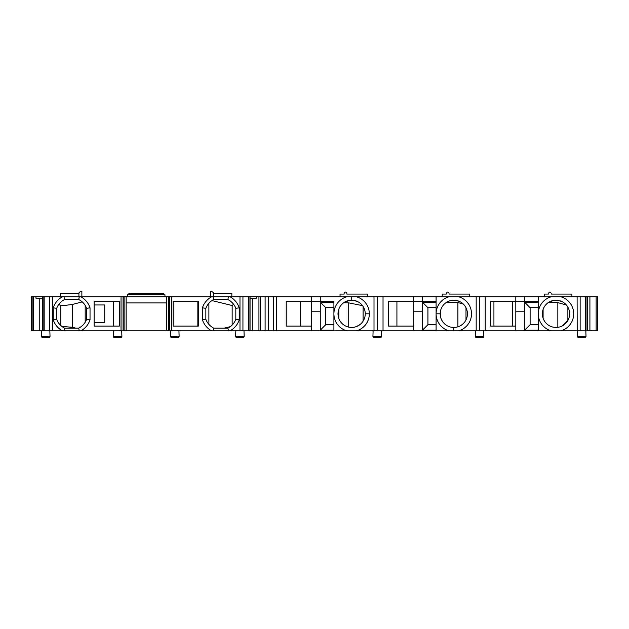 <?xml version="1.0" encoding="UTF-8"?>
<svg xmlns="http://www.w3.org/2000/svg" width="629" height="629" viewBox="0 0 629 629"><rect width="100%" height="100%" fill="white"/><g stroke="black" fill="none" stroke-linecap="round" stroke-linejoin="round"><path stroke-width="0.94" d="M587.266 296.786L587.266 330.846L597.55 330.846L597.55 296.786L485.218 296.786L485.218 330.846L515.804 330.846L515.804 301.558L490.596 301.558L490.596 326.081L515.804 326.081M577.107 296.786L577.194 330.846L515.804 330.846M485.218 330.846L479.534 330.846L479.534 296.786L485.218 296.786M479.534 296.786L458.675 296.786A17.714 17.714 0 0 1 458.675 330.846L476.184 330.846L475.461 330.846L475.272 336.256A1.36 1.36 0 0 0 476.633 337.663L482.459 337.663A1.36 1.36 0 0 0 483.819 336.256L475.272 336.256M455.42 296.786L469.721 296.786L469.721 294.065L449.043 294.065L449.043 293.381C448.131 291.628 447.227 291.628 446.315 293.381L446.315 294.065L442.226 294.065L442.226 296.786L458.675 296.786M458.675 330.846L448.941 330.846A17.714 17.714 0 0 1 448.949 296.786L276.689 296.786L276.689 330.846L273.285 330.846L273.285 296.786L276.689 296.786M273.285 330.846L248.306 330.846L248.306 296.786L273.285 296.786M248.306 296.786L230.025 296.786A19.35 19.35 0 0 1 239.224 307.801L239.224 319.839A19.35 19.35 0 0 1 230.025 330.846L168.375 330.846L168.375 296.786L169.398 296.786L169.398 330.846M211.635 330.846A19.35 19.35 0 0 1 202.436 319.839L202.436 307.801A19.35 19.35 0 0 1 211.635 296.786L230.025 296.786M211.635 296.786L169.398 296.786M123.072 296.786L123.072 330.846L80.834 330.846A19.35 19.35 0 0 0 90.033 319.839L90.033 307.801A19.35 19.35 0 0 0 80.834 296.786L168.375 296.786M80.834 296.786L42.418 296.786L42.418 330.846L31.45 330.846L31.45 296.786L32.134 296.786L32.134 330.846M32.134 296.786L42.418 296.786M371.7 296.786L367.533 296.786L367.533 294.065L346.862 294.065L346.862 293.381C345.95 291.628 345.038 291.628 344.134 293.381L344.134 294.065L340.045 294.065L340.045 296.786L347.994 296.786M349.213 296.786L349.96 296.786M350.424 296.786L367.533 296.786M559.629 296.786L571.903 296.786L571.903 294.065L551.224 294.065L551.224 293.381C550.32 291.628 549.408 291.628 548.504 293.381L548.504 294.065L544.415 294.065L544.415 296.786L552.364 296.786M553.583 296.786L554.786 296.786M557.2 296.786L558.41 296.786M81.864 296.786L81.864 291.337L80.496 291.337L78.452 293.381L60.628 293.381L60.628 296.786M79.891 291.942L80.496 291.337M213.546 296.786L213.546 292.91L214.017 293.381L231.842 293.381L231.842 296.786M129.291 293.381L163.186 293.381L164.932 294.742L127.545 294.742L129.291 293.381M213.546 292.91L212.578 291.942M210.613 296.786L210.613 291.337L211.973 291.337M127.545 296.786L127.545 294.742M164.932 296.786L164.932 294.742M123.072 330.846L168.375 330.846M62.452 296.786A19.35 19.35 0 0 0 53.253 307.801L53.253 319.839A19.35 19.35 0 0 0 62.452 330.846L80.834 330.846M62.452 330.846L42.418 330.846M371.7 330.846L361.478 330.846M577.107 330.846L580.142 330.846L580.142 296.786M587.266 330.846L580.142 330.846M479.534 330.846L476.184 330.846L476.184 296.786M448.941 330.846L422.476 330.846L422.476 302.234L427.924 307.691L436.101 307.691M413.615 296.786L413.615 330.846L422.476 330.846M413.615 330.846L333.913 330.846L333.913 330.17L320.287 330.17L325.743 324.721L325.743 307.691L333.913 307.691L333.913 313.753M311.434 296.786L311.434 330.846L333.913 330.846L333.913 313.816A17.714 17.714 0 0 1 346.76 296.786M311.434 330.846L276.689 330.846M248.306 330.846L230.025 330.846M374.003 296.786L374.003 330.846L373.115 330.846L372.926 336.256A1.36 1.36 0 0 0 374.294 337.663L380.12 337.663L374.294 337.663M48.669 337.663L42.843 337.663L48.669 337.663A1.36 1.36 0 0 0 50.029 336.256L49.84 330.846L50.029 336.256L41.483 336.256L41.671 330.846M42.843 337.663A1.36 1.36 0 0 1 41.483 336.256M121.712 330.846L121.9 336.256A1.36 1.36 0 0 1 120.54 337.663L114.714 337.663A1.36 1.36 0 0 1 113.346 336.256L113.535 330.846M178.935 330.846L179.123 336.256A1.36 1.36 0 0 1 177.763 337.663L171.937 337.663A1.36 1.36 0 0 1 170.569 336.256L170.758 330.846M243.989 330.846L244.178 336.256A1.36 1.36 0 0 1 242.818 337.663L236.991 337.663A1.36 1.36 0 0 1 235.631 336.256L235.82 330.846M585.819 330.846L586.008 336.256A1.36 1.36 0 0 1 584.648 337.663L578.814 337.663A1.36 1.36 0 0 1 577.453 336.256L577.642 330.846M380.12 337.663A1.36 1.36 0 0 0 381.481 336.256L372.926 336.256M381.292 330.846L381.481 336.256L381.292 330.846M483.638 330.846L483.819 336.256M126.138 296.786L126.138 330.846M166.331 296.786L166.331 330.846M166.331 302.919L126.138 302.919M173.148 301.558L198.347 301.558L198.347 326.081L173.148 326.081L173.148 301.558M119.329 301.558L94.122 301.558L94.122 326.081L119.329 326.081L119.329 301.558M197.844 326.081L197.844 301.558M208.891 324.391L208.891 303.249M213.781 299.514L227.879 299.514A15.945 15.945 0 0 1 235.82 308.367L235.82 319.265A15.945 15.945 0 0 1 227.879 328.126L213.781 328.126A15.945 15.945 0 0 1 205.848 319.265L205.848 308.367A15.945 15.945 0 0 1 213.781 299.514L213.176 296.786M224.254 328.126L230.308 326.64M231.299 301.786L233.524 304.169L232.392 305.301L231.213 305.301L211.934 300.583M232.156 305.301L232.156 325.044L234.059 322.732M205.848 308.367L202.436 307.801M205.848 319.265L202.436 319.839M227.879 299.514L228.484 296.786M235.82 308.367L239.224 307.801M235.82 319.265L239.224 319.839M227.879 328.126L228.484 330.846M213.781 328.126L213.176 330.846M113.637 326.081L113.637 301.558M94.122 304.963L104.713 304.963L104.713 322.677L94.122 322.677M250.059 298.154L256.522 298.154L256.522 296.786M35.947 296.786L35.947 298.154L42.418 298.154M260.343 296.786L260.343 330.846M311.434 311.772L320.287 311.772L320.287 302.234L333.913 302.234L333.913 301.558L286.226 301.558L286.226 326.081L311.434 326.081M265.108 296.786L265.108 330.846M346.76 330.846A17.714 17.714 0 0 1 333.913 313.816L333.913 301.558M356.494 296.786A17.714 17.714 0 0 1 356.494 330.846M300.536 326.081L300.536 301.558M320.287 301.558L320.287 296.786M320.287 330.846L320.287 311.772M333.913 313.887L333.913 324.721L325.743 324.721M333.913 324.721L333.913 330.17M320.287 302.234L325.743 307.691M333.913 302.234L333.913 307.691M349.244 300.403L343.654 302.769L348.222 302.769L348.222 327.009M338.866 309.036L338.866 318.596M358.601 302.117L354.151 300.434M338.496 310.183L338.3 311.001M338.221 311.379L338.056 312.613M338.001 313.816A13.626 13.626 0 0 1 351.627 300.198A13.626 13.626 0 0 1 365.252 313.816A13.626 13.626 0 0 1 351.627 327.442A13.626 13.626 0 0 1 338.001 313.816M365.15 312.165L364.946 310.962M364.411 309.114L363.79 307.675M363.106 306.48L363.106 321.16M356.439 326.569L359.992 324.572M362.524 305.647L348.222 302.769M363.79 319.964L364.411 318.526M364.946 316.678L365.15 315.475M338.056 315.027L338.221 316.253M338.276 316.552L338.496 317.456M383.03 296.786L383.03 330.846M436.101 301.558L388.415 301.558L388.415 326.081L413.615 326.081M436.101 296.786L436.101 330.846M396.915 326.081L396.915 301.558M446.158 302.549L457.896 302.549L457.896 326.821M440.827 309.68L440.835 317.959M436.101 324.721L427.924 324.721L427.924 307.691M422.476 302.234L436.101 302.234M427.924 324.721L422.476 330.17L436.101 330.17M422.476 301.558L422.476 296.786M413.615 311.772L422.476 311.772M459.414 301.401L455.278 300.277M450.883 300.513L448.571 301.244M440.552 310.687L440.371 311.575M440.347 311.732L440.229 312.786M467.433 313.816A13.626 13.626 0 0 0 453.808 300.198A13.626 13.626 0 0 0 440.19 313.816A13.626 13.626 0 0 0 453.808 327.442A13.626 13.626 0 0 0 467.433 313.816M467.253 311.575L466.899 310.026M465.995 307.715L465.995 319.917M461.269 325.224L462.496 324.32M463.274 304.019L457.896 302.549M493.93 326.081L493.93 301.558M466.899 317.614L467.253 316.065M440.229 314.854L440.347 315.907M440.363 316.025L440.552 316.953M538.282 307.691L538.282 324.721L530.105 324.721L530.105 307.691L538.282 307.691L538.282 296.786L538.282 313.816A17.714 17.714 0 0 1 551.13 296.786M512.36 326.081L512.36 301.558M553.457 300.434L548.213 302.635L557.829 302.635L557.829 327.316M543.102 309.413L543.102 318.227M538.282 330.846L538.282 313.816A17.714 17.714 0 0 0 551.13 330.846M538.282 324.721L538.282 330.17L524.657 330.17L530.105 324.721M538.282 302.234L524.657 302.234L530.105 307.691M524.657 302.234L524.657 311.772L515.804 311.772M515.804 296.786L515.804 301.558L524.657 301.558L524.657 296.786M524.657 330.846L524.657 311.772M524.657 301.558L538.282 301.558M560.864 296.786A17.714 17.714 0 0 1 560.856 330.846M542.371 313.816A13.626 13.626 0 0 0 555.997 327.442A13.626 13.626 0 0 0 569.622 313.816A13.626 13.626 0 0 0 555.997 300.198A13.626 13.626 0 0 0 542.371 313.816M561.988 326.058L567.877 320.483L567.877 307.149M568.443 319.367L568.954 318.03M569.387 316.34L569.544 315.255M542.418 314.925L542.552 316.049M542.591 316.245L542.788 317.158M566.352 304.971L557.829 302.635M562.468 301.826L558.151 300.363M542.788 310.474L542.599 311.331M542.552 311.583L542.418 312.715M569.544 312.385L569.387 311.3M568.954 309.61L568.443 308.273M63.985 296.786L64.598 299.514A15.945 15.945 0 0 0 56.657 308.367L56.657 319.265A15.945 15.945 0 0 0 64.598 328.126L78.688 328.126A15.945 15.945 0 0 0 86.629 319.265L86.629 308.367A15.945 15.945 0 0 0 78.688 299.514L64.598 299.514M53.253 307.801L56.657 308.367M79.301 296.786L78.688 299.514M90.033 307.801L86.629 308.367M90.033 319.839L86.629 319.265M79.301 330.846L78.688 328.126M63.985 330.846L64.598 328.126M53.253 319.839L56.657 319.265M61.178 301.786L58.953 304.169M85.19 322.229L85.19 305.411M86.605 308.312L86.605 319.328M75.684 328.126L72.469 327.292L72.469 304.428L82.242 301.904M61.87 326.42L72.469 327.292M60.777 305.301L60.777 325.492M58.945 304.169L60.085 305.301L65.943 305.301L72.469 304.428M78.924 296.786L78.924 292.91M121.9 336.256L113.346 336.256M179.123 336.256L170.569 336.256M244.178 336.256L235.631 336.256M586.008 336.256L577.453 336.256M171.442 296.786L171.442 330.846M239.979 330.846L239.979 296.786M52.49 330.846L52.49 296.786M121.035 296.786L121.035 330.846M49.542 330.846L49.542 296.786M44.172 330.846L44.172 296.786M43.826 330.846L43.826 296.786M42.536 296.786L42.536 330.846M252.709 298.154L252.709 330.846M258.936 296.786L258.936 330.846M249.941 296.786L249.941 330.846M248.644 330.846L248.644 296.786M242.936 330.846L242.936 296.786M268.52 330.846L268.52 296.786M369.341 313.816L365.252 313.816M351.627 296.786L351.627 300.198M377.353 330.846L377.353 296.786M436.101 313.816L440.19 313.816M453.808 330.846L453.808 327.442M585.292 330.846L585.292 296.786M585.969 330.846L585.969 296.786M587.148 330.846L587.148 296.786M589.916 330.846L589.916 296.786M596.143 330.846L596.143 296.786M597.432 330.846L597.432 296.786M39.761 298.154L39.761 330.846M33.541 296.786L33.541 330.846M124.094 330.846L124.094 296.786M250.059 296.786L250.059 330.846"/></g></svg>

